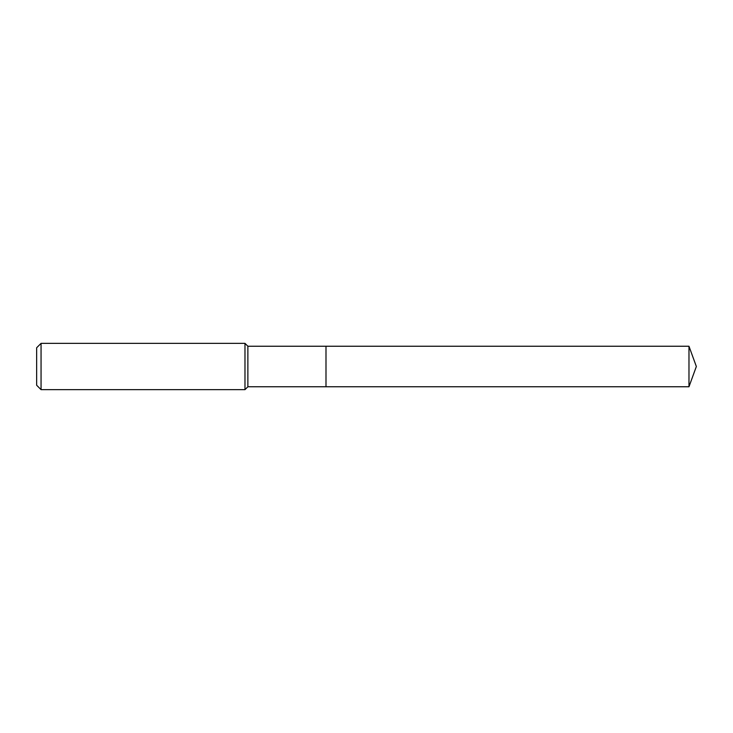 <?xml version="1.0" encoding="UTF-8"?>
<svg xmlns="http://www.w3.org/2000/svg" width="733" height="733" viewBox="0 0 733 733"><rect width="100%" height="100%" fill="white"/><g stroke="black" fill="none" stroke-linecap="round" stroke-linejoin="round"><path stroke-width="1.1" d="M688.974 346.242L325.993 346.242L325.993 386.758L325.993 346.242L247.873 346.242L247.873 386.758L688.974 386.758L696.35 366.5L688.974 346.242L688.974 386.758M247.873 346.242L244.978 343.356L244.978 389.644L247.873 386.758M41.057 389.644L36.65 385.237L36.65 347.763L41.057 343.356L41.057 389.644L244.978 389.644M41.057 343.356L244.978 343.356"/></g></svg>
